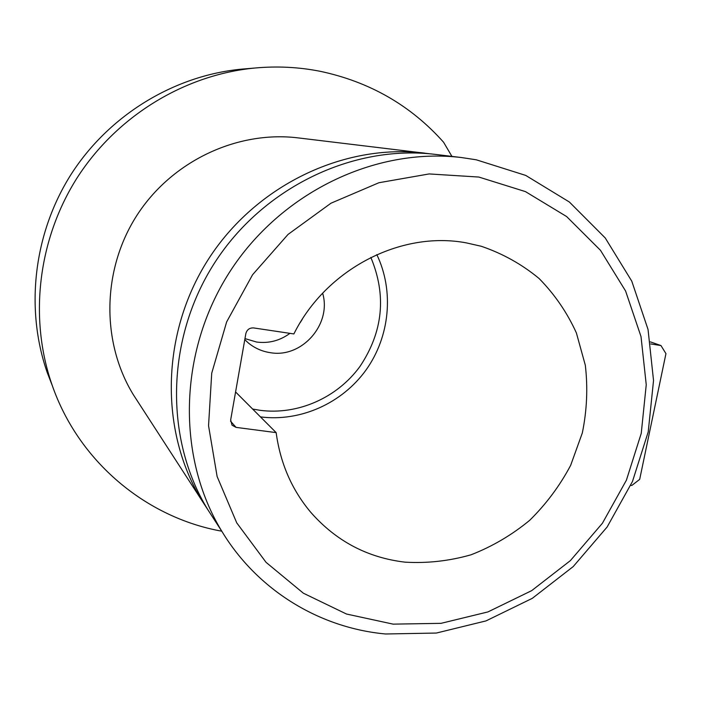 <?xml version="1.0" encoding="UTF-8"?>
<svg xmlns="http://www.w3.org/2000/svg" width="701" height="701" viewBox="0 0 701 701"><rect width="100%" height="100%" fill="white"/><g stroke="black" fill="none" stroke-linecap="round" stroke-linejoin="round"><path stroke-width="1.05" d="M478.853 177.055L429.143 173.936L378.934 182.724L330.986 203.202L288.032 234.432L252.562 274.757L226.642 321.917L211.72 373.221L208.547 425.735L217.126 476.531L236.736 522.858L266.082 562.368L303.358 593.195L346.478 614.023L393.138 624.135L441.034 623.338L487.914 611.929L531.665 590.654L570.386 560.616L602.422 523.235L626.405 480.185L641.249 433.332L646.243 384.735L641.012 336.559L625.59 291.011L600.477 250.31L566.618 216.548L525.443 191.61L478.853 177.055M385.585 633.984C319.884 627.982 257.819 590.592 222.094 531.717C176.529 457.481 178.212 352.384 229.35 272.487C280.453 192.573 375.088 147.114 461.468 157.541L476.277 159.802L525.732 175.416L569.378 202.019L605.226 237.946L631.776 281.171L648.039 329.461L653.534 380.494L648.215 431.912L632.486 481.464L607.127 527.003L573.243 566.548L532.296 598.339L486.003 620.902L436.364 633.047L385.585 633.984M302.306 319.253L300.273 322.504M289.934 333.352C279.874 340.712 268.763 343.604 256.61 342.044L244.964 338.601M244.78 339.661L248.338 342.947C254.752 348.187 262.051 351.429 270.244 352.664C301.903 358.386 331.888 324.239 322.644 293.202M230.559 421.213L236.071 427.382L232.031 425.183L230.664 419.934L245.841 333.632C246.954 329.636 249.547 327.735 253.622 327.928L293.877 333.939C326.044 269.088 400.788 230.541 466.235 242.861L481.272 246.27C502.626 253.552 521.894 264.286 539.069 278.49C554.675 294.359 567.109 312.506 576.38 332.914L585.326 365.265C587.946 387.828 586.947 410.392 582.321 432.964L570.658 465.35C559.784 485.828 546.105 504.168 529.623 520.379C511.818 535.021 492.321 546.491 471.133 554.763C449.359 560.993 427.321 563.464 405.02 562.158C367.569 557.716 336.208 541.163 310.937 512.51C291.905 489.946 280.304 463.308 276.15 432.622L235.58 391.964M461.468 157.541L435.137 154.369C352.708 144.432 262.796 187.526 214.34 263.296C165.857 339.047 164.358 438.861 207.829 509.688L214.007 519.222M246.016 68.777L241.31 69.171C173.979 75.664 109.207 115.06 71.283 174.067C33.604 233.24 24.956 308.606 47.23 372.538L52.4 385.892M451.917 156.384L443.584 142.242C410.865 105.509 369.777 81.868 320.348 71.336C298.836 67.068 276.965 65.973 254.717 68.041C184.547 74.805 116.892 115.98 77.25 177.651C37.872 239.497 28.82 318.228 52.04 384.858C78.503 461.67 146.22 517.706 221.761 531.192M430.186 153.843L297.732 137.843C236.623 130.535 171.447 161.396 136.669 215.742C101.908 270.087 101.172 342.263 133.365 394.759L137.948 401.831M424.377 153.072C343.578 143.346 255.593 185.467 208.215 259.545C160.818 333.615 159.39 431.255 201.993 500.689L208.048 510.03M236.071 427.382L276.15 432.622M630.786 485.329L631.811 485.46L639.68 479.379L665.95 353.637L660.973 345.558L650.73 343.937M660.973 345.558L650.405 341.886M252.614 409.034L259.983 410.304C297.82 415.299 337.242 397.756 359.981 366.43C383.079 331.704 386.698 295.375 370.847 257.433M376.823 254.621C394.312 291.108 389.844 336.664 366.045 369.979C342.167 403.241 300.536 422.028 260.457 416.902M207.829 509.688L222.094 531.717M47.23 372.538L52.04 384.858M241.31 69.171L254.717 68.041M133.365 394.759L201.993 500.689"/></g></svg>
